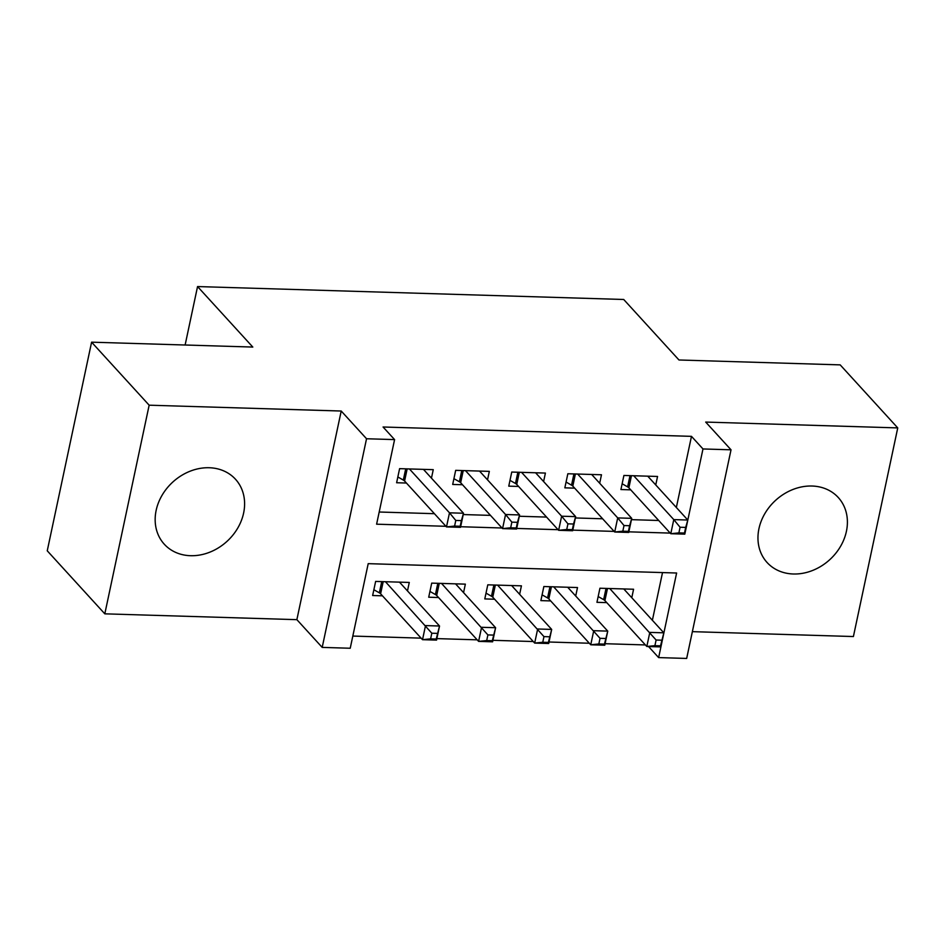 <?xml version="1.0" encoding="UTF-8"?>
<svg xmlns="http://www.w3.org/2000/svg" width="945" height="945" viewBox="0 0 945 945"><rect width="100%" height="100%" fill="white"/><g stroke="black" fill="none" stroke-linecap="round" stroke-linejoin="round"><path stroke-width="1.42" d="M190.536 555.707A48.195 40.174 137.6 0 0 237.644 528.255A48.195 40.174 137.6 0 0 235.47 479.221A48.195 40.174 137.6 0 0 209.235 467.74A48.195 40.174 137.6 0 0 162.115 495.204A48.195 40.174 137.6 0 0 164.3 544.226A48.195 40.174 137.6 0 0 190.536 555.707M793.327 573.993A48.195 40.174 137.6 0 0 840.448 546.529A48.195 40.174 137.6 0 0 838.262 497.507A48.195 40.174 137.6 0 0 812.027 486.025A48.195 40.174 137.6 0 0 764.918 513.489A48.195 40.174 137.6 0 0 767.092 562.511A48.195 40.174 137.6 0 0 793.327 573.993M676.348 507.5L691.48 436.354L702.986 448.958L731.028 449.808L686.672 658.441L658.641 657.59L676.62 573.013L368.207 563.657L350.229 648.246L322.198 647.396L366.542 438.752L394.585 439.602L376.606 524.191L445.922 526.294M296.872 619.66L341.216 411.028L149.156 405.192L91.594 342.173L47.25 550.805L104.812 613.837L296.872 619.66L322.198 647.396M692.366 631.65L853.406 636.54L897.75 427.908L705.691 422.072L731.028 449.808M648.542 646.545L658.641 657.59M352.816 636.068L421.104 638.135M436.862 638.607L477.178 639.836M492.936 640.308L533.252 641.537M549.01 642.009L589.326 643.238M605.083 643.71L645.4 644.939M149.156 405.192L104.812 613.837M91.594 342.173L252.811 347.063L197.552 286.559L623.712 299.482L678.971 359.986L840.188 364.876L897.75 427.908M431.452 478.146L433.259 469.665L399.605 468.649L396.616 482.741L406.433 483.037M487.526 479.847L489.333 471.366L455.679 470.35L452.69 484.442L462.507 484.738M543.599 481.548L545.407 473.067L511.753 472.051L508.764 486.143L518.581 486.439M599.673 483.238L601.481 474.768L567.839 473.752L564.838 487.844L574.654 488.14M631.78 597.724L633.575 589.243L599.933 588.227L596.945 602.319L606.749 602.626M575.706 596.023L577.501 587.542L543.859 586.526L540.871 600.618L550.675 600.925M519.632 594.322L521.427 585.841L487.785 584.825L484.785 598.917L494.601 599.224M463.558 592.621L465.353 584.14L431.711 583.124L428.711 597.216L438.527 597.523M652.381 620.274L662.516 572.587M407.484 590.92L409.279 582.439L375.637 581.423L372.637 595.515L382.453 595.822M691.48 436.354L383.068 426.998L394.585 439.602M379.193 512.013L434.416 513.69M463.227 514.553L490.49 515.379M519.301 516.254L546.564 517.08M575.375 517.954L602.638 518.781M631.449 519.655L658.712 520.482M655.747 484.939L657.555 476.469L623.913 475.453L620.912 489.545L630.728 489.841M197.552 286.559L185.125 345.008M341.216 411.028L366.542 438.752M684.936 533.535L702.986 448.958M460.64 526.731L501.996 527.995M516.714 528.432L558.07 529.696M572.788 530.133L614.144 531.397M628.862 531.834L670.218 533.098M680.081 527.251L678.888 532.885L684.487 533.051L685.692 527.416L680.081 527.251L673.785 519.608L687.806 520.034L684.806 534.138L670.785 533.712L673.785 519.608L633.717 475.748M647.738 476.174L687.806 520.034L685.692 527.416M678.888 532.885L670.785 533.712L628.886 487.833A6.178 2.221 12 0 0 627.622 486.876L622.141 483.757M684.487 533.051L684.806 534.138M661.724 640.19L656.114 640.025L654.909 645.659L660.52 645.837L663.827 632.819L660.839 646.912L646.817 646.486L649.817 632.394L663.827 632.819L623.771 588.948M598.173 596.543L603.642 599.65A6.178 2.221 -168 0 1 604.906 600.607L646.817 646.486L654.909 645.659M609.749 588.522L656.114 640.025M660.839 646.912L660.52 645.837M624.007 525.55L622.814 531.184L628.413 531.362L629.618 525.715L624.007 525.55L617.711 517.907L631.732 518.332L628.732 532.437L614.711 532.011L617.711 517.907L577.643 474.047M591.664 474.473L631.732 518.332L629.618 525.715M622.814 531.184L614.711 532.011L572.812 486.132A6.178 2.221 12 0 0 571.548 485.175L566.067 482.056M628.413 531.362L628.732 532.437M567.933 523.849L566.74 529.483L572.339 529.661L573.544 524.014L567.933 523.849L561.637 516.206L575.659 516.631L572.658 530.736L558.637 530.31L561.637 516.206L521.569 472.346M535.591 472.772L575.659 516.631L573.544 524.014M566.74 529.483L558.637 530.31L516.738 484.431A6.178 2.221 12 0 0 515.474 483.474L509.993 480.367M572.339 529.661L572.658 530.736M511.859 522.148L510.666 527.783L516.265 527.96L517.47 522.313L511.859 522.148L505.563 514.517L519.585 514.942L516.584 529.035L502.563 528.609L505.563 514.517L465.495 470.645M479.517 471.071L519.585 514.942L517.47 522.313M510.666 527.783L502.563 528.609L460.664 482.73A6.178 2.221 12 0 0 459.4 481.773L453.919 478.666M516.265 527.96L516.584 529.035M455.785 520.447L454.592 526.082L460.191 526.259L461.396 520.612L455.785 520.447L449.489 512.816L463.511 513.241L460.51 527.334L446.489 526.908L449.489 512.816L409.421 468.944M423.443 469.37L463.511 513.241L461.396 520.612M454.592 526.082L446.489 526.908L404.59 481.029A6.178 2.221 12 0 0 403.326 480.072L397.845 476.965M460.191 526.259L460.51 527.334M605.65 638.489L600.04 638.324L598.835 643.958L604.446 644.136L607.753 631.118L604.765 645.211L590.743 644.785L593.743 630.693L607.753 631.118L567.697 587.247M542.099 594.842L547.568 597.949A6.178 2.221 -168 0 1 548.832 598.906L590.743 644.785L598.835 643.958M553.675 586.821L600.04 638.324M604.765 645.211L604.446 644.136M549.577 636.788L543.966 636.623L542.761 642.257L548.372 642.435L551.679 629.417L548.691 643.51L534.669 643.084L537.67 628.992L551.679 629.417L511.623 585.546M486.025 593.141L491.494 596.248A6.178 2.221 -168 0 1 492.758 597.205L534.669 643.084L542.761 642.257M497.602 585.12L543.966 636.623M548.691 643.51L548.372 642.435M493.503 635.087L487.892 634.922L486.687 640.556L492.298 640.734L495.605 627.716L492.617 641.809L478.595 641.383L481.596 627.291L495.605 627.716L455.549 583.845M429.951 591.44L435.421 594.547A6.178 2.221 -168 0 1 436.684 595.504L478.595 641.383L486.687 640.556M441.528 583.419L487.892 634.922M492.617 641.809L492.298 640.734M437.429 633.386L431.818 633.221L430.613 638.855L436.224 639.033L439.531 626.015L436.543 640.108L422.521 639.682L425.522 625.59L439.531 626.015L399.475 582.144M373.877 589.739L379.347 592.846A6.178 2.221 -168 0 1 380.611 593.803L422.521 639.682L430.613 638.855M385.454 581.718L431.818 633.221M436.543 640.108L436.224 639.033M631.461 475.678L628.886 487.833M630.008 475.63L627.622 486.876M603.642 599.65L606.028 588.416M604.906 600.607L607.493 588.452M575.387 473.977L572.812 486.132M573.934 473.929L571.548 485.175M519.313 472.276L516.738 484.431M517.86 472.228L515.474 483.474M463.239 470.575L460.664 482.73M461.786 470.527L459.4 481.773M407.165 468.874L404.59 481.029M405.712 468.826L403.326 480.072M547.568 597.949L549.955 586.715M548.832 598.906L551.419 586.75M491.494 596.248L493.881 585.014M492.758 597.205L495.345 585.049M435.421 594.547L437.807 583.313M436.684 595.504L439.271 583.348M379.347 592.846L381.733 581.612M380.611 593.803L383.197 581.647"/></g></svg>
